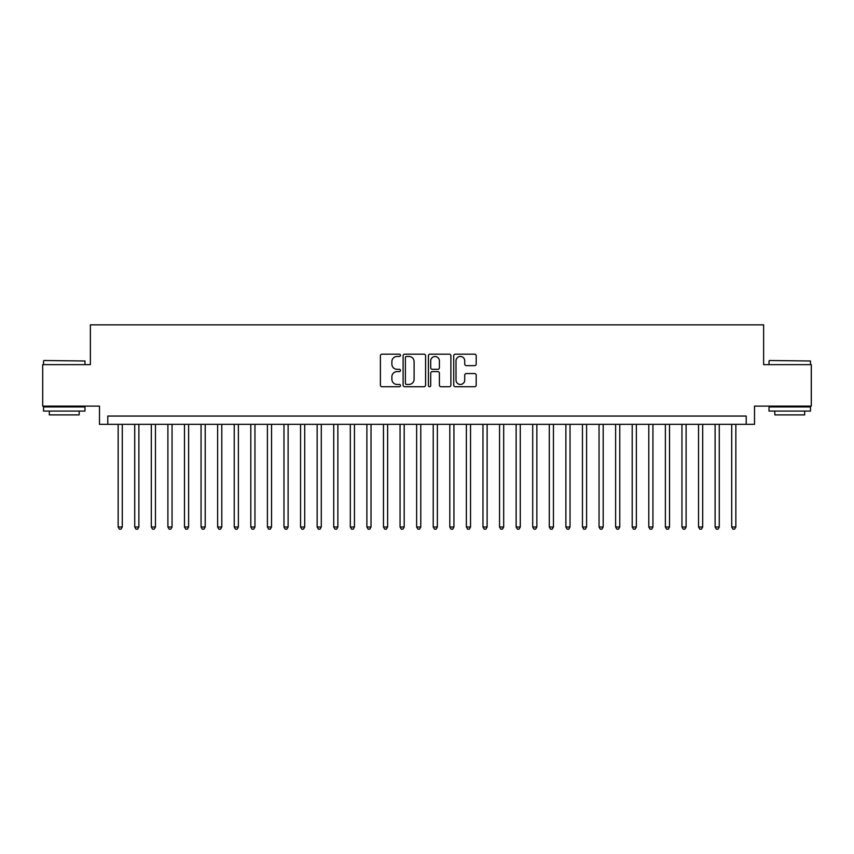 <?xml version="1.0" encoding="UTF-8"?>
<svg xmlns="http://www.w3.org/2000/svg" width="854" height="854" viewBox="0 0 854 854"><rect width="100%" height="100%" fill="white"/><g stroke="black" fill="none" stroke-linecap="round" stroke-linejoin="round"><path stroke-width="1.28" d="M400.473 355.317A1.142 1.142 0 0 0 399.33 354.175L382.037 354.175A1.623 1.623 0 0 0 380.404 355.808L380.404 385.101A1.623 1.623 0 0 0 382.037 386.734L399.33 386.734A1.142 1.142 0 0 0 400.473 385.592A1.142 1.142 0 0 0 399.33 384.449L397.089 384.449A5.209 5.209 0 0 1 391.879 379.24L391.879 376.806A5.209 5.209 0 0 1 397.089 371.597L399.33 371.597A1.142 1.142 0 0 0 400.473 370.455A1.142 1.142 0 0 0 399.33 369.312L397.089 369.312A5.209 5.209 0 0 1 391.879 364.103L391.879 361.669A5.209 5.209 0 0 1 397.089 356.46L399.33 356.46A1.142 1.142 0 0 0 400.473 355.317M474.568 365.651A1.623 1.623 0 0 0 476.201 364.028L476.201 355.808A1.623 1.623 0 0 0 474.568 354.175L455.363 354.175A1.623 1.623 0 0 0 453.73 355.808L453.73 385.101A1.623 1.623 0 0 0 455.363 386.734L474.568 386.734A1.623 1.623 0 0 0 476.201 385.101L476.201 375.173A1.623 1.623 0 0 0 474.568 373.55L466.348 373.55A1.623 1.623 0 0 0 464.725 375.173L464.725 380.094A4.355 4.355 0 0 1 460.37 384.449A4.355 4.355 0 0 1 456.015 380.094L456.015 360.804A4.355 4.355 0 0 1 460.37 356.46A4.355 4.355 0 0 1 464.725 360.804L464.725 364.028A1.623 1.623 0 0 0 466.348 365.651L474.568 365.651M746.215 424.342L754.509 424.342L754.509 406.109L811.3 406.109L811.3 364.647L763.625 364.647L763.625 324.851L90.375 324.851L90.375 364.647L42.7 364.647L42.7 406.109L99.491 406.109L99.491 424.342L746.215 424.342L746.215 416.058L107.785 416.058L107.785 424.342M425.58 355.808A1.623 1.623 0 0 0 423.947 354.175L404.743 354.175A1.623 1.623 0 0 0 403.109 355.808L403.109 385.101A1.623 1.623 0 0 0 404.743 386.734L423.947 386.734A1.623 1.623 0 0 0 425.58 385.101L425.58 355.808M430.053 354.175L449.257 354.175A1.623 1.623 0 0 1 450.891 355.808L450.891 385.101A1.623 1.623 0 0 1 449.257 386.734L441.038 386.734A1.623 1.623 0 0 1 439.415 385.101L439.415 373.219A1.623 1.623 0 0 0 437.782 371.597L432.327 371.597A1.623 1.623 0 0 0 430.704 373.219L430.704 385.592A1.142 1.142 0 0 1 429.562 386.734A1.142 1.142 0 0 1 428.42 385.592L428.42 355.808A1.623 1.623 0 0 1 430.053 354.175M406.536 356.46A1.142 1.142 0 0 0 405.394 357.591L405.394 383.307A1.142 1.142 0 0 0 406.536 384.449L408.895 384.449A5.209 5.209 0 0 0 414.105 379.24L414.105 361.669A5.209 5.209 0 0 0 408.895 356.46L406.536 356.46M439.415 360.89A4.355 4.355 0 0 0 435.06 356.534A4.355 4.355 0 0 0 430.704 360.89L430.704 367.69A1.623 1.623 0 0 0 432.327 369.312L437.782 369.312A1.623 1.623 0 0 0 439.415 367.69L439.415 360.89M118.151 424.342L118.151 526.993L122.293 526.993L122.293 424.342M122.293 526.993L121.054 529.149L119.389 529.149L118.151 526.993M44.024 360.505L84.984 360.996L44.024 360.505M64.253 411.084L43.533 411.084L43.533 406.931L84.984 406.931L84.984 411.084L64.253 411.084M79.176 411.084L79.176 414.895L49.329 414.895L49.329 411.084M769.507 360.505L810.467 360.996L769.507 360.505M789.747 411.084L769.016 411.084L769.016 406.931L810.467 406.931L810.467 411.084L789.747 411.084M804.671 411.084L804.671 414.895L774.824 414.895L774.824 411.084M134.729 424.342L134.729 526.993L138.882 526.993L138.882 424.342M138.882 526.993L137.633 529.149L135.978 529.149L134.729 526.993M151.318 424.342L151.318 526.993L155.46 526.993L155.46 424.342M155.46 526.993L154.222 529.149L152.556 529.149L151.318 526.993M167.896 424.342L167.896 526.993L172.049 526.993L172.049 424.342M172.049 526.993L170.8 529.149L169.145 529.149L167.896 526.993M184.485 424.342L184.485 526.993L188.627 526.993L188.627 424.342M188.627 526.993L187.378 529.149L185.724 529.149L184.485 526.993M201.064 424.342L201.064 526.993L205.206 526.993L205.206 424.342M205.206 526.993L203.967 529.149L202.302 529.149L201.064 526.993M217.642 424.342L217.642 526.993L221.794 526.993L221.794 424.342M221.794 526.993L220.545 529.149L218.891 529.149L217.642 526.993M234.231 424.342L234.231 526.993L238.373 526.993L238.373 424.342M238.373 526.993L237.134 529.149L235.469 529.149L234.231 526.993M250.809 424.342L250.809 526.993L254.951 526.993L254.951 424.342M254.951 526.993L253.713 529.149L252.058 529.149L250.809 526.993M267.398 424.342L267.398 526.993L271.54 526.993L271.54 424.342M271.54 526.993L270.291 529.149L268.636 529.149L267.398 526.993M283.976 424.342L283.976 526.993L288.118 526.993L288.118 424.342M288.118 526.993L286.88 529.149L285.215 529.149L283.976 526.993M300.555 424.342L300.555 526.993L304.707 526.993L304.707 424.342M304.707 526.993L303.458 529.149L301.804 529.149L300.555 526.993M317.144 424.342L317.144 526.993L321.285 526.993L321.285 424.342M321.285 526.993L320.047 529.149L318.382 529.149L317.144 526.993M333.722 424.342L333.722 526.993L337.864 526.993L337.864 424.342M337.864 526.993L336.625 529.149L334.971 529.149L333.722 526.993M350.311 424.342L350.311 526.993L354.453 526.993L354.453 424.342M354.453 526.993L353.204 529.149L351.549 529.149L350.311 526.993M366.889 424.342L366.889 526.993L371.031 526.993L371.031 424.342M371.031 526.993L369.793 529.149L368.127 529.149L366.889 526.993M383.467 424.342L383.467 526.993L387.62 526.993L387.62 424.342M387.62 526.993L386.371 529.149L384.716 529.149L383.467 526.993M400.056 424.342L400.056 526.993L404.198 526.993L404.198 424.342M404.198 526.993L402.96 529.149L401.295 529.149L400.056 526.993M416.635 424.342L416.635 526.993L420.776 526.993L420.776 424.342M420.776 526.993L419.538 529.149L417.884 529.149L416.635 526.993M433.224 424.342L433.224 526.993L437.365 526.993L437.365 424.342M437.365 526.993L436.116 529.149L434.462 529.149L433.224 526.993M449.802 424.342L449.802 526.993L453.944 526.993L453.944 424.342M453.944 526.993L452.705 529.149L451.04 529.149L449.802 526.993M466.38 424.342L466.38 526.993L470.533 526.993L470.533 424.342M470.533 526.993L469.284 529.149L467.629 529.149L466.38 526.993M482.969 424.342L482.969 526.993L487.111 526.993L487.111 424.342M487.111 526.993L485.873 529.149L484.207 529.149L482.969 526.993M499.547 424.342L499.547 526.993L503.689 526.993L503.689 424.342M503.689 526.993L502.451 529.149L500.796 529.149L499.547 526.993M516.136 424.342L516.136 526.993L520.278 526.993L520.278 424.342M520.278 526.993L519.029 529.149L517.375 529.149L516.136 526.993M532.715 424.342L532.715 526.993L536.856 526.993L536.856 424.342M536.856 526.993L535.618 529.149L533.953 529.149L532.715 526.993M549.293 424.342L549.293 526.993L553.445 526.993L553.445 424.342M553.445 526.993L552.196 529.149L550.542 529.149L549.293 526.993M565.882 424.342L565.882 526.993L570.024 526.993L570.024 424.342M570.024 526.993L568.785 529.149L567.12 529.149L565.882 526.993M582.46 424.342L582.46 526.993L586.602 526.993L586.602 424.342M586.602 526.993L585.364 529.149L583.709 529.149L582.46 526.993M599.049 424.342L599.049 526.993L603.191 526.993L603.191 424.342M603.191 526.993L601.942 529.149L600.287 529.149L599.049 526.993M615.627 424.342L615.627 526.993L619.769 526.993L619.769 424.342M619.769 526.993L618.531 529.149L616.866 529.149L615.627 526.993M632.206 424.342L632.206 526.993L636.358 526.993L636.358 424.342M636.358 526.993L635.109 529.149L633.454 529.149L632.206 526.993M648.794 424.342L648.794 526.993L652.936 526.993L652.936 424.342M652.936 526.993L651.698 529.149L650.033 529.149L648.794 526.993M665.373 424.342L665.373 526.993L669.515 526.993L669.515 424.342M669.515 526.993L668.276 529.149L666.622 529.149L665.373 526.993M681.951 424.342L681.951 526.993L686.104 526.993L686.104 424.342M686.104 526.993L684.855 529.149L683.2 529.149L681.951 526.993M698.54 424.342L698.54 526.993L702.682 526.993L702.682 424.342M702.682 526.993L701.444 529.149L699.778 529.149L698.54 526.993M715.118 424.342L715.118 526.993L719.271 526.993L719.271 424.342M719.271 526.993L718.022 529.149L716.367 529.149L715.118 526.993M731.707 424.342L731.707 526.993L735.849 526.993L735.849 424.342M735.849 526.993L734.611 529.149L732.945 529.149L731.707 526.993M43.533 364.647L43.533 360.996M52.98 406.931L52.98 406.109M75.536 406.931L75.536 406.109M84.984 364.647L84.984 360.996M769.016 364.647L769.016 360.996M778.464 406.931L778.464 406.109M801.02 406.931L801.02 406.109M810.467 364.647L810.467 360.996"/></g></svg>
